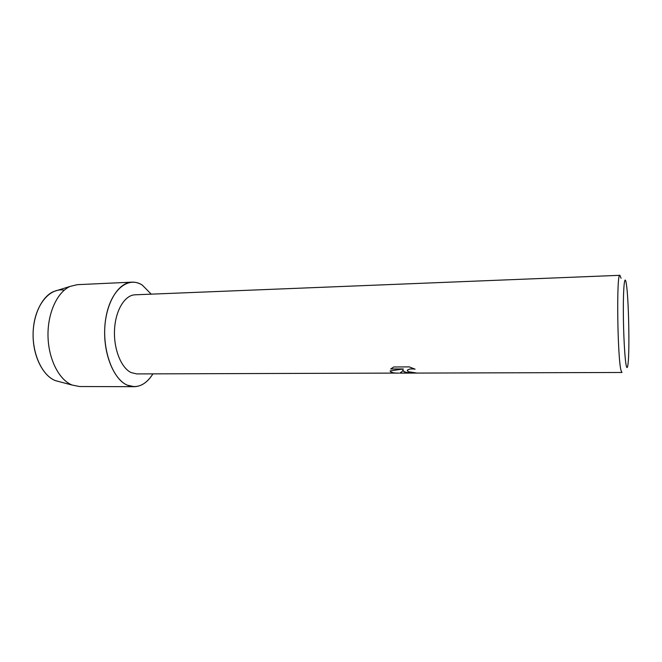 <?xml version="1.0" encoding="UTF-8"?>
<svg xmlns="http://www.w3.org/2000/svg" width="662" height="662" viewBox="0 0 662 662"><rect width="100%" height="100%" fill="white"/><g stroke="black" fill="none" stroke-linecap="round" stroke-linejoin="round"><path stroke-width="0.99" d="M57.942 290.204L53.556 291.57C41.648 296.733 32.661 315.741 33.1 336.437C33.472 357.132 43.204 375.826 55.31 380.592L59.919 381.833L55.31 380.592C41.284 375.213 30.932 350.934 33.472 327.442C35.864 303.891 50.246 287.474 64.239 290.179M390.108 370.96C390.911 372.499 393.791 373.211 398.756 373.087L136.786 373.914L131.242 372.623C121.138 368.022 113.483 348.899 114.543 329.568C115.502 310.213 124.853 295.045 135.073 294.805L619.905 275.309L621.064 278.255M127.261 385.152C111.886 378.772 101.054 346.665 105.771 318.48C110.273 290.188 128.114 275.533 142.388 285.173L151.209 294.151L142.388 285.173C139.02 283.022 135.528 282.012 131.928 282.153C118.432 282.508 105.945 302.633 104.745 328.443C103.421 354.228 113.847 379.417 127.261 385.152C137.15 388.884 145.706 385.127 152.93 373.865C147.7 382.197 141.453 386.467 134.179 386.691L127.261 385.152M398.764 373.136C394.684 373.227 391.954 372.747 390.572 371.696L390.1 370.96L403.274 368.949L390.712 369.007L393.65 366.98L409.273 366.889L415.091 369.173C411.45 368.66 408.942 368.957 407.552 370.083L407.999 371.63L416.704 373.029C410.92 373.244 406.633 372.78 403.837 371.647L403.034 370.033L401.983 371.655L399.724 373.128M399.84 373.128L622.007 372.474L621.163 370.869C617.431 359.946 616.33 271.834 619.905 275.309M626.343 366.078C624.837 360.277 623.356 333.433 623.331 310.106C623.281 286.679 624.655 274.432 626.12 282.566L626.285 283.551C628.652 297.089 629.794 350.33 628.023 363.959C627.551 367.89 626.997 368.602 626.343 366.078M399.848 373.087C400.808 373.078 401.875 372.044 403.034 369.992L403.034 370.033M402.984 370.281C404.06 372.433 408.562 373.335 416.497 372.987M407.229 370.654L407.552 370.033C408.909 368.933 411.375 368.626 414.942 369.106M390.745 368.957L403.274 368.949M134.179 386.691L79.473 386.525L72.067 385.019C59.009 379.847 48.425 359.118 48.003 336.097C47.515 313.076 57.28 292.016 70.122 286.414L77.272 284.677L131.928 282.153M53.556 291.57L70.122 286.414M55.476 380.658L72.249 385.094"/></g></svg>
